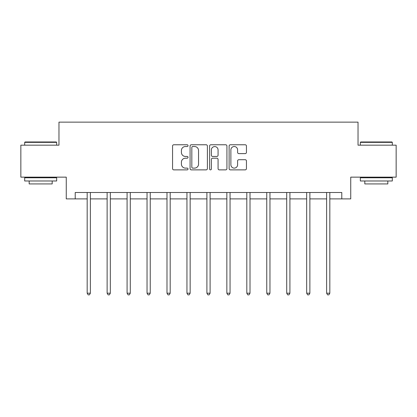 <?xml version="1.0" encoding="UTF-8"?>
<svg xmlns="http://www.w3.org/2000/svg" width="417" height="417" viewBox="0 0 417 417"><rect width="100%" height="100%" fill="white"/><g stroke="black" fill="none" stroke-linecap="round" stroke-linejoin="round"><path stroke-width="0.63" d="M188.036 145.642A0.881 0.881 0 0 0 187.155 144.767L173.816 144.767A1.256 1.256 0 0 0 172.56 146.023L172.56 168.619A1.256 1.256 0 0 0 173.816 169.875L187.155 169.875A0.881 0.881 0 0 0 188.036 169A0.881 0.881 0 0 0 187.155 168.119L185.429 168.119A4.019 4.019 0 0 1 181.411 164.1L181.411 162.218A4.019 4.019 0 0 1 185.429 158.199L187.155 158.199A0.881 0.881 0 0 0 188.036 157.324A0.881 0.881 0 0 0 187.155 156.443L185.429 156.443A4.019 4.019 0 0 1 181.411 152.424L181.411 150.542A4.019 4.019 0 0 1 185.429 146.523L187.155 146.523A0.881 0.881 0 0 0 188.036 145.642M245.196 153.618A1.256 1.256 0 0 0 246.447 152.361L246.447 146.023A1.256 1.256 0 0 0 245.196 144.767L230.377 144.767A1.256 1.256 0 0 0 229.121 146.023L229.121 168.619A1.256 1.256 0 0 0 230.377 169.875L245.196 169.875A1.256 1.256 0 0 0 246.447 168.619L246.447 160.962A1.256 1.256 0 0 0 245.196 159.706L238.852 159.706A1.256 1.256 0 0 0 237.596 160.962L237.596 164.762A3.357 3.357 0 0 1 234.239 168.119A3.357 3.357 0 0 1 230.882 164.762L230.882 149.88A3.357 3.357 0 0 1 234.239 146.523A3.357 3.357 0 0 1 237.596 149.88L237.596 152.361A1.256 1.256 0 0 0 238.852 153.618L245.196 153.618M75.211 198.893L75.211 192.498L341.789 192.498L341.789 198.893L350.739 198.893L350.739 177.147L396.15 177.147L396.15 145.168L358.031 145.168L358.031 122.145L58.969 122.145L58.969 145.168L20.85 145.168L20.85 177.147L66.261 177.147L66.261 198.893L87.174 198.893M207.4 146.023A1.256 1.256 0 0 0 206.144 144.767L191.33 144.767A1.256 1.256 0 0 0 190.074 146.023L190.074 168.619A1.256 1.256 0 0 0 191.33 169.875L206.144 169.875A1.256 1.256 0 0 0 207.4 168.619L207.4 146.023M210.856 144.767L225.67 144.767A1.256 1.256 0 0 1 226.926 146.023L226.926 168.619A1.256 1.256 0 0 1 225.67 169.875L219.332 169.875A1.256 1.256 0 0 1 218.075 168.619L218.075 159.456A1.256 1.256 0 0 0 216.819 158.199L212.613 158.199A1.256 1.256 0 0 0 211.356 159.456L211.356 169A0.881 0.881 0 0 1 210.476 169.875A0.881 0.881 0 0 1 209.6 169L209.6 146.023A1.256 1.256 0 0 1 210.856 144.767M90.369 198.893L107.127 198.893M110.328 198.893L127.081 198.893M130.281 198.893L147.039 198.893M150.235 198.893L166.993 198.893M170.188 198.893L186.946 198.893M190.147 198.893L206.9 198.893M210.1 198.893L226.853 198.893M230.054 198.893L246.812 198.893M250.007 198.893L266.765 198.893M269.961 198.893L286.719 198.893M289.919 198.893L306.672 198.893M309.873 198.893L326.631 198.893M329.826 198.893L341.789 198.893M192.711 146.523A0.881 0.881 0 0 0 191.83 147.404L191.83 167.243A0.881 0.881 0 0 0 192.711 168.119L194.53 168.119A4.019 4.019 0 0 0 198.549 164.1L198.549 150.542A4.019 4.019 0 0 0 194.53 146.523L192.711 146.523M218.075 149.943A3.357 3.357 0 0 0 214.713 146.586A3.357 3.357 0 0 0 211.356 149.943L211.356 155.187A1.256 1.256 0 0 0 212.613 156.443L216.819 156.443A1.256 1.256 0 0 0 218.075 155.187L218.075 149.943M90.541 192.498L90.463 192.685A1.277 1.277 0 0 0 90.369 193.165L90.369 293.193L87.174 293.193L87.174 193.165A1.277 1.277 0 0 0 87.08 192.685L87.007 192.498M90.369 293.193L89.41 294.855L88.133 294.855L87.174 293.193M25.072 141.973L56.285 141.973L56.665 142.353L24.686 142.353L25.072 141.973M40.678 180.983L24.686 180.983L24.686 177.788L56.665 177.788L56.665 180.983L40.678 180.983M52.188 180.983L52.188 183.928L29.164 183.928L29.164 180.983M360.715 141.973L391.928 141.973L392.314 142.353L360.335 142.353L360.715 141.973M376.322 180.983L360.335 180.983L360.335 177.788L392.314 177.788L392.314 180.983L376.322 180.983M387.836 180.983L387.836 183.928L364.812 183.928L364.812 180.983M110.495 192.498L110.416 192.685A1.277 1.277 0 0 0 110.328 193.165L110.328 293.193L107.127 293.193L107.127 193.165A1.277 1.277 0 0 0 107.033 192.685L106.96 192.498M110.328 293.193L109.369 294.855L108.086 294.855L107.127 293.193M130.448 192.498L130.375 192.685A1.277 1.277 0 0 0 130.281 193.165L130.281 293.193L127.081 293.193L127.081 193.165A1.277 1.277 0 0 0 126.992 192.685L126.914 192.498M130.281 293.193L129.322 294.855L128.04 294.855L127.081 293.193M150.401 192.498L150.328 192.685A1.277 1.277 0 0 0 150.235 193.165L150.235 293.193L147.039 293.193L147.039 193.165A1.277 1.277 0 0 0 146.946 192.685L146.867 192.498M150.235 293.193L149.276 294.855L147.999 294.855L147.039 293.193M170.36 192.498L170.282 192.685A1.277 1.277 0 0 0 170.188 193.165L170.188 293.193L166.993 293.193L166.993 193.165A1.277 1.277 0 0 0 166.899 192.685L166.826 192.498M170.188 293.193L169.229 294.855L167.952 294.855L166.993 293.193M190.314 192.498L190.235 192.685A1.277 1.277 0 0 0 190.147 193.165L190.147 293.193L186.946 293.193L186.946 193.165A1.277 1.277 0 0 0 186.852 192.685L186.78 192.498M190.147 293.193L189.182 294.855L187.905 294.855L186.946 293.193M210.267 192.498L210.189 192.685A1.277 1.277 0 0 0 210.1 193.165L210.1 293.193L206.9 293.193L206.9 193.165A1.277 1.277 0 0 0 206.811 192.685L206.733 192.498M210.1 293.193L209.141 294.855L207.859 294.855L206.9 293.193M230.22 192.498L230.148 192.685A1.277 1.277 0 0 0 230.054 193.165L230.054 293.193L226.853 293.193L226.853 193.165A1.277 1.277 0 0 0 226.765 192.685L226.686 192.498M230.054 293.193L229.095 294.855L227.818 294.855L226.853 293.193M250.174 192.498L250.101 192.685A1.277 1.277 0 0 0 250.007 193.165L250.007 293.193L246.812 293.193L246.812 193.165A1.277 1.277 0 0 0 246.718 192.685L246.64 192.498M250.007 293.193L249.048 294.855L247.771 294.855L246.812 293.193M270.133 192.498L270.054 192.685A1.277 1.277 0 0 0 269.961 193.165L269.961 293.193L266.765 293.193L266.765 193.165A1.277 1.277 0 0 0 266.671 192.685L266.599 192.498M269.961 293.193L269.001 294.855L267.724 294.855L266.765 293.193M290.086 192.498L290.008 192.685A1.277 1.277 0 0 0 289.919 193.165L289.919 293.193L286.719 293.193L286.719 193.165A1.277 1.277 0 0 0 286.625 192.685L286.552 192.498M289.919 293.193L288.96 294.855L287.678 294.855L286.719 293.193M310.039 192.498L309.967 192.685A1.277 1.277 0 0 0 309.873 193.165L309.873 293.193L306.672 293.193L306.672 193.165A1.277 1.277 0 0 0 306.584 192.685L306.505 192.498M309.873 293.193L308.914 294.855L307.631 294.855L306.672 293.193M329.993 192.498L329.92 192.685A1.277 1.277 0 0 0 329.826 193.165L329.826 293.193L326.631 293.193L326.631 193.165A1.277 1.277 0 0 0 326.537 192.685L326.459 192.498M329.826 293.193L328.867 294.855L327.59 294.855L326.631 293.193M24.686 145.168L24.686 142.353M31.979 177.788L31.979 177.147M49.373 177.788L49.373 177.147M56.665 145.168L56.665 142.353M360.335 145.168L360.335 142.353M367.627 177.788L367.627 177.147M385.021 177.788L385.021 177.147M392.314 145.168L392.314 142.353"/></g></svg>
